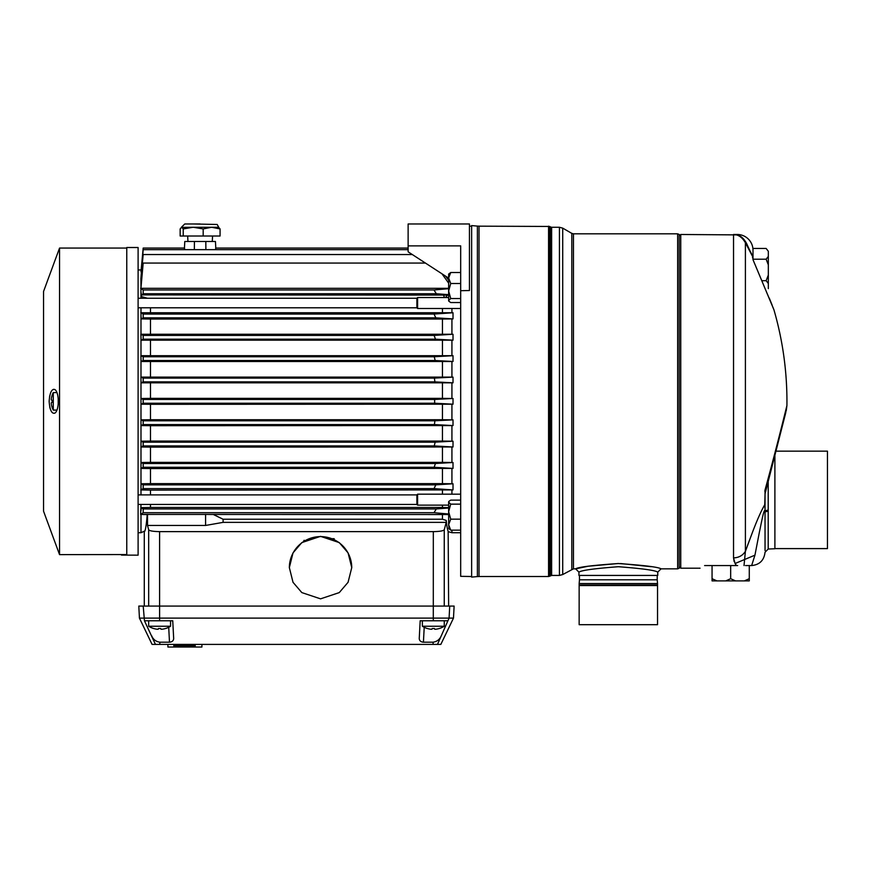 <?xml version="1.0" encoding="UTF-8"?>
<svg xmlns="http://www.w3.org/2000/svg" width="871" height="871" viewBox="0 0 871 871"><rect width="100%" height="100%" fill="white"/><g stroke="black" fill="none" stroke-linecap="round" stroke-linejoin="round"><path stroke-width="1.31" d="M571.812 569.296L571.812 233.384L573.456 233.831L573.456 568.85L562.72 574.544L562.72 228.137L559.432 227.266L559.432 575.426L562.72 574.544M680.741 236.008L679.206 234.473L679.206 568.208L677.649 568.85L677.649 233.831L573.456 233.831M679.206 234.473L677.649 233.831M550.537 575.709L550.537 226.972L551.637 227.266L551.637 575.426L549.666 576.221L549.666 226.46L479.017 226.166L479.017 576.515L477.395 576.591L477.395 226.09L471.636 225.589L471.636 577.092L477.395 576.591M549.666 576.221L548.567 576.515L548.567 226.166M579.161 585.519L657.529 585.519L579.161 585.029L657.54 585.018L657.54 583.559L579.15 583.559L579.15 585.53L657.54 585.53L657.54 624.692L579.15 624.692L579.15 585.53M651.127 566.683L620.588 563.548M618.018 563.537L588.034 566.237L575.644 568.85C578.17 567.097 592.4 565.333 618.345 563.537C644.29 565.333 658.52 567.097 661.045 568.85L657.757 572.138L657.757 575.426L578.932 575.426L578.932 572.138C581.382 570.331 594.523 568.523 618.345 566.716C642.167 568.523 655.308 570.331 657.757 572.138M579.476 575.426L579.476 579.803L657.213 579.803L657.54 583.559M765.032 510.428L765.043 493.824L764.749 504.734C757.258 517.712 750.138 538.877 745.402 551.343L745.402 242.769C742.854 238.371 739.827 235.736 736.333 234.887L680.741 234.484L680.741 568.197L700.055 568.197M704.606 565.573C698.542 569.068 698.542 569.068 704.606 565.573L736.463 565.573L735.08 563.504L733.534 557.886L734.144 561.577M579.476 579.803L579.15 583.559M773.1 307.724L753.001 259.71L773.927 309.782A328.454 328.454 0 0 1 786.916 405.538C787.144 404.601 776.758 447.28 765.043 489.948L765.043 503.362M736.333 234.887L737.236 234.484A15.765 15.765 0 0 1 753.001 250.249M751.858 254.55L753.001 255.53L752.544 257.794M765.043 510.744L768.2 510.068L768.2 549.024L774.896 548.763L774.896 455.533M745.522 565.573L751.64 565.562L754.939 555.175L759.447 531.876C760.949 525.126 764.52 505.169 765.043 511.919L768.2 511.179L768.2 480.781M774.896 548.599L827.45 548.599L827.45 451.156L776.028 451.156M737.661 565.573L736.463 565.573M752.544 256.422L745.402 242.769L746.621 243.532C743.986 238.698 740.862 235.823 737.236 234.93L733.534 234.484L733.534 557.886C738.75 557.712 742.702 555.535 745.402 551.343L744.019 565.573M735.08 563.504L754.939 555.175M730.671 565.573L730.671 578.703L735.549 580.892L744.4 580.892L749.278 578.703L749.278 565.573L745.935 565.573L750.475 565.573M712.053 565.573L712.053 578.703L716.931 580.892L725.783 580.892L730.671 578.703M716.931 580.892L712.053 580.892L712.053 578.703M768.2 549.024L765.043 552.247C764.074 560.347 759.599 564.789 751.64 565.562L751.455 565.562M747.612 545.3L749.495 540.216M764.847 506.182L764.967 508.599M765.043 550.537L765.032 511.364M765.043 511.919L768.2 511.016M725.783 580.892L735.549 580.892M749.278 578.703L749.278 580.892L744.4 580.892M768.331 288.639L768.331 283.521L766.142 280.702L768.331 275.073L768.331 264.849L766.142 259.21L753.001 259.21L753.001 258.349L753.001 259.71M766.142 259.21L768.331 256.401L768.331 251.284L766.142 248.464L753.001 248.464L753.001 255.53C753.546 258.6 748.614 248.093 746.621 243.532M786.273 410.579L786.916 405.538M764.749 491.037L765.435 490.939M753.001 250.598L753.001 257.424M753.001 258.349L753.001 255.53M766.142 280.702L762.114 280.702M768.331 283.521L768.331 275.073M768.331 251.284L766.142 248.464M768.331 264.849L768.331 256.401M126.763 248.061L59.544 248.061L59.544 554.62L126.763 554.555M59.544 248.061L43.55 291.469L43.55 511.212L59.544 554.62M49.701 406.877L50.257 408.945M51.117 410.97L51.922 412.201M58.215 401.346L58.215 403.894C57.726 408.924 56.615 412.005 54.884 413.115C51.716 414.052 49.81 410.121 49.135 401.346C49.81 392.549 51.727 388.629 54.884 389.566C56.615 390.676 57.726 393.746 58.215 398.787L58.215 401.346M121.505 555.099L138.108 555.165L138.108 247.516L126.763 247.516L126.763 555.099L121.505 554.555M53.926 389.293L53.066 389.511M49.691 395.848L49.135 401.346M56.974 392.581L53.283 392.581L53.283 410.099L56.974 410.099M138.108 504.44L416.893 504.44L416.893 494.891L417.59 494.184L460.683 494.184M138.108 494.891L416.893 494.891M138.108 307.79L416.893 307.79L416.893 298.252L417.59 297.544L448.641 297.544M138.108 298.252L416.893 298.252M138.108 532.725L140.993 532.725L140.993 514.434L144.902 514.543M140.993 504.44L140.623 514.434L448.641 514.532M140.993 494.891L140.993 379.996L141.037 382.826L143.182 381.879L434.879 381.879L453.018 382.826L141.037 382.826M140.939 377.121L453.018 377.121L434.433 378.101L143.182 378.101L140.939 377.121L140.993 379.996M140.993 377.121L140.993 358.645L141.08 361.487L143.182 360.529L435.152 360.529L453.018 361.487L141.08 361.487M140.895 355.706L453.018 355.706L434.27 356.751L143.182 356.751L140.895 355.706L140.993 358.645M140.993 355.706L140.993 337.295L141.124 340.18L143.182 339.178L435.456 339.178L453.018 340.169L141.124 340.18M140.993 334.268L453.018 334.268L434.128 335.411L143.182 335.411L140.83 334.268L140.993 337.295L140.993 307.79M140.993 298.252L140.928 288.247M140.993 287.561L140.884 278.546L143.182 254.539L412.31 254.539M140.993 277.468L143.182 249.65L408.129 249.65M140.993 271.796L143.182 248.061L184.554 248.061L184.478 249.65M138.108 269.956L140.993 269.956M52.118 407.323L52.118 407.323A18.618 18.476 -45.1 0 1 51.313 403.774L51.313 402.783A18.618 1.611 -5 0 1 52.118 402.402L52.118 400.279A18.618 1.611 -175 0 1 51.313 399.898L51.313 398.907A18.618 18.476 -134.9 0 1 52.118 395.358L52.086 395.347A18.618 18.618 0 0 1 53.283 392.581M416.893 504.44L417.59 505.136L417.59 494.184M416.893 307.79L417.59 308.497L417.59 297.544M144.891 530.929L140.993 532.725M145.49 514.565L147.232 514.609C146.317 525.649 145.326 531.364 144.281 531.767L144.281 606.074M417.59 505.136L448.641 505.136M417.59 308.497L460.683 308.497M442.446 514.707L442.446 519.236L446.224 520.423C446.997 527.706 447.803 531.484 448.641 531.767L451.929 532.725L451.929 530.156M451.929 532.725L460.683 532.725M140.993 312.754L451.929 312.754L451.929 308.497M451.929 312.754L453.018 312.754L453.018 318.906L442.446 319.047L150.476 319.047L141.189 318.906L140.993 315.944M451.929 334.268L451.929 318.906M453.018 334.268L453.018 340.169M451.929 355.706L451.929 340.169M453.018 355.706L453.018 361.487M451.929 377.121L451.929 361.487M453.018 377.121L453.018 382.826M150.476 382.946L150.476 398.374L140.993 398.493L143.182 399.451L434.64 399.451L453.018 398.493L451.929 398.493L451.929 382.826M453.018 398.493L453.018 404.188L451.929 404.188L451.929 419.855L453.018 419.855L453.018 425.571L451.929 425.571L451.929 441.194L453.018 441.194L453.018 446.975L451.929 446.975L451.929 462.512L453.018 462.512L453.018 468.413L451.929 468.413L451.929 483.775L453.018 483.775L453.018 489.927L451.929 489.927L451.929 494.184M460.683 290.696L469.447 290.533L469.447 223.978L408.129 223.978L408.129 245.872L460.683 245.872L460.683 576.33L471.636 576.515M448.641 501.685L449.12 501.206L448.641 502.142L450.721 504.146L460.683 504.146M460.683 500.128L450.721 500.128L449.12 501.206M450.721 504.146L448.641 511.658L448.641 524.669L450.721 530.156L460.683 530.156M448.641 502.142L448.641 511.658L450.721 519.17L460.683 519.17M450.721 272.525L448.641 278.012L448.641 274.071L450.721 272.525L460.683 272.525M450.721 298.535L448.641 300.539L448.641 291.023L450.721 283.51L448.641 278.012L448.641 291.023L450.721 298.535L460.683 298.535M320.55 536.351L301.823 542.6L293.015 552.889L289.346 567.598L293.015 582.296L301.823 592.596L320.55 598.845L339.265 592.596L348.073 582.296L351.753 567.598L348.073 552.889L339.265 542.6L320.55 536.351M351.753 567.674A31.204 31.16 -0 0 0 320.55 536.601A31.204 31.16 -0 0 0 289.346 567.674M211.413 241.496L188.822 241.496M187.951 241.496L187.657 236.019L212.568 236.019L212.274 241.496M148.658 620.773L148.658 626.249L170.553 626.249L170.553 620.773M422.37 620.773L422.37 626.249L444.264 626.249L444.264 620.773M159.6 628.514A19.554 19.554 -90 0 1 158.511 628.481A19.554 19.554 90 0 0 160.7 628.481A20.403 1.775 90 0 0 161.015 629.232L162.006 629.232A20.403 20.327 90 0 0 165.621 628.481L165.621 628.481A20.403 20.327 90 0 1 162.006 629.232M158.413 628.786A20.403 1.775 -90 0 1 158.195 629.232L157.194 629.232L158.195 629.232A20.403 1.775 -90 0 0 158.511 628.481M148.658 626.249A20.469 20.469 0 0 0 153.579 628.514L153.579 628.481A20.403 20.327 -90 0 0 157.194 629.232M433.312 628.514A19.554 19.554 -90 0 1 432.223 628.481A19.554 19.554 90 0 0 434.411 628.481A20.403 1.775 90 0 0 434.727 629.232L435.718 629.232A20.403 20.327 90 0 0 439.332 628.481L439.332 628.481A20.403 20.327 90 0 1 435.718 629.232M432.125 628.786A20.403 1.775 -90 0 1 431.907 629.232L430.905 629.232L431.907 629.232A20.403 1.775 -90 0 0 432.223 628.481M422.37 626.249A20.469 20.469 0 0 0 427.291 628.514L427.291 628.481A20.403 20.327 -90 0 0 430.905 629.232M193.612 223.978L217.184 224.478L218.73 227.266L193.21 227.266L183.226 228.921L183.226 236.019L220.069 236.019L220.069 228.921L211.642 227.266L203.183 228.921L203.183 236.019M207.004 227.266L218.534 227.266L220.069 228.921M194.93 241.496L205.306 241.496M195.158 644.398L195.158 647.022L195.191 644.398L195.213 647.022L201.909 647.022L201.909 644.398M195.093 644.398L195.158 647.022M194.973 644.398L195.093 647.022M194.854 644.398L194.973 647.022M194.701 644.398L194.854 647.022M194.505 644.398L194.701 647.022M194.266 644.398L194.505 647.022M193.993 644.398L194.266 647.022M193.689 644.398L193.993 647.022M193.351 644.398L193.689 647.022M192.97 644.398L193.351 647.022M192.556 644.398L192.97 647.022M192.121 644.398L192.556 647.022M191.653 644.398L192.121 647.022M191.152 644.398L191.653 647.022M190.618 644.398L191.152 647.022M190.063 644.398L190.618 647.022M189.486 644.398L189.486 647.022L190.063 647.022M188.876 644.398L188.876 647.022L189.486 647.022M188.256 644.398L188.256 647.022L188.876 647.022M187.603 644.398L187.603 647.022L188.256 647.022M186.938 644.398L186.938 647.022L187.603 647.022M186.252 644.398L186.252 647.022L186.938 647.022M185.545 644.398L185.545 647.022L186.252 647.022M184.815 644.398L184.815 647.022L185.545 647.022M184.064 644.398L184.064 647.022L184.815 647.022M183.258 644.398L183.258 647.022L184.064 647.022M182.475 644.398L182.475 647.022L183.258 647.022M181.723 644.398L181.723 647.022L182.475 647.022M180.994 644.398L180.994 647.022L181.723 647.022M180.286 644.398L180.286 647.022L180.994 647.022M179.611 644.398L179.611 647.022L180.286 647.022M178.969 644.398L178.969 647.022L179.611 647.022M178.348 644.398L178.348 647.022L178.969 647.022M177.771 644.398L177.771 647.022L178.348 647.022M177.227 644.398L177.771 647.022M176.715 644.398L177.227 647.022M176.236 644.398L176.715 647.022M175.8 644.398L176.236 647.022M175.409 644.398L175.8 647.022M175.049 644.398L175.409 647.022M174.733 644.398L175.049 647.022M174.461 644.398L174.733 647.022M174.244 644.398L174.461 647.022M174.069 644.398L174.244 647.022M173.939 644.398L174.069 647.022M173.852 644.398L173.939 647.022M173.83 644.398L173.852 647.022M52.118 402.402A18.618 1.611 -5 0 0 51.313 402.783M141.777 278.796L140.993 278.546M140.623 288.247L143.182 289.967L143.182 293.745L141.461 294.899L141.418 296.608L140.993 291.861M147.493 298.252L141.418 296.608M150.476 312.58L150.476 307.79M140.764 312.754L143.182 314.061L143.182 317.828L141.189 318.906M150.476 334.126L150.476 319.047M150.476 355.575L150.476 340.311M150.476 376.991L150.476 361.607M140.993 422.685L141.037 419.855L150.476 419.735L150.476 404.307L140.993 404.188L143.182 403.229L434.64 403.229L434.64 399.451M140.993 444.036L141.08 441.194L150.476 441.074L150.476 425.69L140.993 425.571M140.993 465.386L141.124 462.501L150.476 462.37L150.476 447.106L140.993 446.975M140.993 486.737L141.189 483.775L150.476 483.634L150.476 468.554L140.993 468.413M140.764 489.927L143.182 488.62L143.182 484.853L141.189 483.775M140.993 510.831L141.276 507.651L150.476 507.466L150.476 504.44M150.476 494.891L150.476 490.101L140.993 489.927M140.623 514.434L143.182 512.714L143.182 508.936L141.276 507.651M448.641 513.988L434.019 512.714L143.182 512.714M147.515 514.347L147.515 525.453L148.669 529.786L148.669 606.074M445.571 276.14L448.641 280.168M448.641 288.693L434.019 289.967L143.182 289.967M425.44 263.064L143.182 263.064L140.928 288.323L448.641 288.323M448.641 295.084L141.461 294.899M143.182 293.745L436.284 293.745L448.641 294.659M444.46 297.544L443.47 294.899M442.446 312.58L442.446 308.497M453.018 312.754L434.041 314.061L143.182 314.061M143.182 317.828L435.816 317.828L453.018 318.906M442.446 334.126L442.446 319.047M442.446 355.575L442.446 340.311M442.446 376.991L442.446 361.607M150.476 398.374L442.446 398.374L442.446 382.946M451.929 398.493L442.446 398.374M453.018 404.188L434.64 403.229M150.476 404.307L451.929 404.188M150.476 419.735L442.446 419.735L442.446 404.307M141.037 419.855L143.182 420.802L434.879 420.802L453.018 419.855M451.929 419.855L442.446 419.735M453.018 425.571L434.433 424.58L143.182 424.58L140.939 425.571M150.476 425.69L451.929 425.571M150.476 441.074L442.446 441.074L442.446 425.69M141.08 441.194L143.182 442.152L435.152 442.152L453.018 441.194M451.929 441.194L442.446 441.074M453.018 446.975L434.27 445.93L143.182 445.93L140.895 446.975M150.476 447.106L451.929 446.975M150.476 462.37L442.446 462.37L442.446 447.106M141.124 462.501L143.182 463.503L435.456 463.503L453.018 462.512M451.929 462.512L442.446 462.37M453.018 468.413L434.128 467.281L143.182 467.281L140.83 468.413M150.476 468.554L451.929 468.413M150.476 483.634L442.446 483.634L442.446 468.554M143.182 484.853L435.816 484.853L453.018 483.775M451.929 483.775L442.446 483.634M453.018 489.927L434.041 488.62L143.182 488.62M150.476 490.101L451.929 489.927M150.476 507.466L442.446 507.466L442.446 505.136M442.446 494.184L442.446 490.101M143.182 508.936L436.284 508.936L448.641 508.022M448.641 507.597L442.446 507.466M434.019 512.714L436.284 508.936M448.641 606.074L448.151 531.201M213.776 514.707L223.107 519.236L442.446 519.236M223.107 519.236L223.107 522.36L205.589 525.453L205.589 514.347M205.589 525.453L147.515 525.453M223.107 522.36L446.224 522.36L444.254 529.786C443.328 530.907 439.681 531.517 433.312 531.626L159.6 531.626C153.231 531.517 149.583 530.907 148.669 529.786M143.203 606.074L138.805 606.074L139.436 618.116L453.486 618.116L440.835 644.398L155.452 644.398L144.455 620.773L143.203 606.074L159.6 606.074L159.6 531.626M453.486 618.116L454.118 606.074L159.6 606.074L159.622 620.773L172.741 620.773L173.677 638.541C173.514 640.74 172.12 641.96 169.486 642.188L159.807 642.188C155.898 641.611 153.165 639.445 151.598 635.688M408.129 248.061L215.67 248.061L215.747 249.65M205.883 249.65L205.806 241.496L215.442 241.496L215.79 248.061M184.445 248.061L184.783 241.496L194.429 241.496L194.396 244.381M205.806 241.496L194.429 241.496L194.342 249.65M448.641 283.129L441.967 273.799M436.284 293.745L434.019 289.967M445.462 297.544L447.4 295.117M435.816 317.828L434.041 314.061M435.456 339.178L434.128 335.411M143.182 339.178L143.182 335.411M435.152 360.529L434.27 356.751M143.182 360.529L143.182 356.751M434.879 381.879L434.433 378.101M143.182 381.879L143.182 378.101M143.182 399.451L143.182 403.229M143.182 420.802L143.182 424.58M434.433 424.58L434.879 420.802M143.182 442.152L143.182 445.93M434.27 445.93L435.152 442.152M143.182 463.503L143.182 467.281M434.128 467.281L435.456 463.503M434.041 488.62L435.816 484.853M450.721 519.17L448.641 524.669L449.12 529.078M450.721 530.156L448.641 528.153M450.721 283.51L460.683 283.51M448.641 297.055L448.641 301.007L450.721 302.553L460.683 302.553M408.129 245.872L408.129 251.828L448.641 278.132M446.224 522.36L446.224 520.423M155.452 644.398L152.077 644.398L139.436 618.116M145 620.773L159.622 620.773M447.923 620.773L441.325 635.688C439.757 639.445 437.013 641.611 433.116 642.188L423.426 642.188C420.802 641.96 419.408 640.74 419.245 638.541L420.181 620.773L447.923 620.773L449.088 618.116L449.719 606.074M441.325 635.688L437.471 644.398M183.226 228.921L181.691 227.266L180.155 228.921L180.155 236.019L183.226 236.019M167.907 644.398L167.907 647.022L173.83 647.022M203.183 228.921L193.21 227.266L181.31 227.375L184.761 223.978L200.112 223.978M334.224 538.714L332.395 538.692M304.153 540.281L303.467 541.446M768.2 511.179L768.2 521.01M573.456 568.85L575.644 568.85L578.932 572.138M773.241 307.942L773.415 308.508M444.254 606.074L444.254 529.786M433.312 531.626L433.29 620.773M159.807 642.188L159.829 644.398M433.116 642.188L433.094 644.398M168.713 627.283L169.486 642.188M424.21 627.283L423.426 642.188M677.649 568.85L661.045 568.85M680.741 566.673L679.206 568.208M657.213 575.426L657.213 579.803M559.432 575.426L551.637 575.426M548.567 576.515L479.017 576.515M479.017 226.166L477.395 226.09M571.812 233.384L562.72 228.137M559.432 227.266L551.637 227.266M550.537 226.972L549.666 226.46M772.185 305.296L769.3 298.132M753.143 259.667L752.936 259.025L753.001 259.645M765.043 493.824L785.686 412.963L786.916 405.657M733.534 234.484L737.236 234.484M52.086 407.334A18.618 18.618 0 0 0 53.283 410.099M469.447 226.199L471.636 226.166M165.621 628.514A20.469 20.469 0 0 0 170.553 626.249M439.332 628.514A20.469 20.469 0 0 0 444.264 626.249"/></g></svg>
